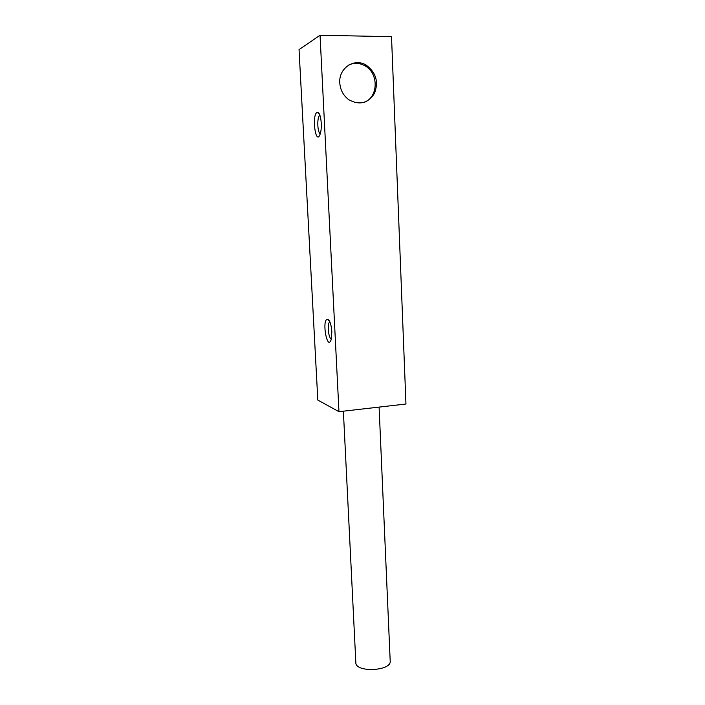 <?xml version="1.0" encoding="UTF-8"?>
<svg xmlns="http://www.w3.org/2000/svg" width="705" height="705" viewBox="0 0 705 705"><rect width="100%" height="100%" fill="white"/><g stroke="black" fill="none" stroke-linecap="round" stroke-linejoin="round"><path stroke-width="1.06" d="M320.044 35.25L299.043 49.65L317.823 400.087L338.964 411.685L405.957 404.018L391.522 36.686L320.044 35.25L338.964 411.685M321.269 123.19C320.722 116.184 319.427 112.544 317.382 112.28C311.399 113.655 315.567 146.79 320.14 134.17C321.075 131.324 321.445 127.667 321.269 123.19M331.852 331.694C331.147 323.815 329.614 319.647 327.252 319.206C321.665 320.634 327.314 351.081 331.112 339.854L331.852 331.694M343.379 411.174L355.84 662.665C355.443 672.834 391.68 671.125 390.191 661.043L379.096 407.093M339.784 82.899C338.559 68.05 354.474 57.563 366.3 65.204C376.073 72.571 378.788 81.974 374.452 93.421C367.878 103.423 359.294 105.503 348.728 99.661C343.3 95.563 340.321 89.976 339.784 82.899M319.911 115.25L319.365 115.735C316.827 118.607 317.567 132.945 320.29 133.738M329.843 321.797L329.402 322.211C327.067 324.864 328.627 338.506 331.332 339.087M364.688 102.163C378.444 96.761 378.744 73.188 365.031 65.856C359.647 62.842 354.254 62.551 348.843 64.975M319.709 114.703L317.382 112.28M329.596 321.269L327.252 319.206M366.3 65.204L365.031 65.856M320.079 115.735L319.365 115.735M330.002 322.159L329.402 322.211"/></g></svg>
